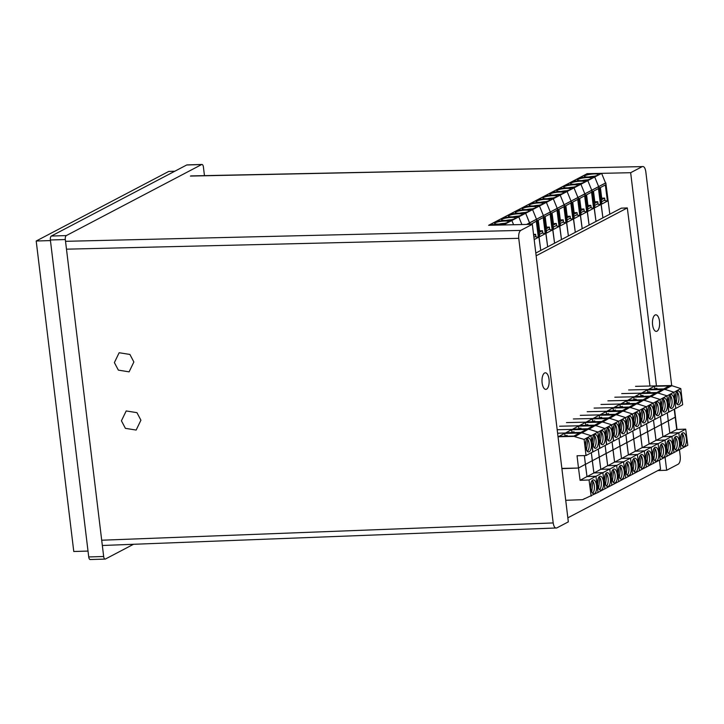 <?xml version="1.0" encoding="UTF-8"?>
<svg xmlns="http://www.w3.org/2000/svg" width="724" height="724" viewBox="0 0 724 724"><rect width="100%" height="100%" fill="white"/><g stroke="black" fill="none" stroke-linecap="round" stroke-linejoin="round"><path stroke-width="1.09" d="M659.501 321.284A8.29 3.584 88.3 0 0 655.808 314.813A8.29 3.584 88.3 0 0 652.596 324.913A8.29 3.584 88.3 0 0 656.297 331.384A8.29 3.584 88.3 0 0 659.501 321.284M549.027 379.276A8.29 3.584 88.3 0 0 545.326 372.806A8.29 3.584 88.3 0 0 542.122 382.906A8.29 3.584 88.3 0 0 545.815 389.376A8.29 3.584 88.3 0 0 549.027 379.276M121.424 420.807L126.193 410.951L136.945 412.662L140.918 420.201L136.148 430.065L125.397 428.346L121.424 420.807M114.383 362.588L119.143 352.733L129.904 354.443L133.868 361.982L129.107 371.846L118.356 370.127L114.383 362.588M532.33 224.313L520.728 230.404C519.108 231.689 518.447 234.332 518.746 238.323L553.19 522.936C553.833 526.746 555.018 528.42 556.738 527.959L568.331 521.868L532.33 224.313L488.628 225.3L586.983 173.914M659.437 460.183L660.523 469.179L567.842 517.823M657.863 470.573L666.659 470.247L665.085 457.233M656.451 385.874L630.658 172.701L586.956 173.679M649.446 386.028L649.926 385.783L627.31 207.933L621.337 208.15L535.805 253.056M666.659 470.247L678.261 464.165C679.881 462.88 680.542 460.238 680.243 456.247L679.447 449.685M677.003 429.459L674.524 409.015M671.736 385.937L645.799 171.633C645.147 167.823 643.971 166.149 642.251 166.611L630.658 172.701M191.027 175.914L642.251 166.611L190.43 176.068M88.02 551.073L73.776 551.498L36.2 241.011L168.773 171.416L174.801 171.235M36.2 241.011L50.445 240.585M102.355 545.489L556.738 527.959M627.31 207.933L536.14 255.789M682.379 446.093A6.634 2.878 87.9 0 0 684.18 440.617A6.634 2.878 87.9 0 0 682.669 434.183L681.365 434.237M682.506 432.934A6.959 3.014 87.9 0 0 680.415 440.554A6.959 3.014 87.9 0 0 683.646 446.672A6.959 3.014 87.9 0 0 684.271 446.5A6.959 3.014 87.9 0 0 686.361 438.871A6.959 3.014 87.9 0 0 683.13 432.753A6.959 3.014 87.9 0 0 682.506 432.934M681.501 444.844L682.669 434.183M663.139 436.708L669.836 433.088L668.261 420.916L675.148 417.196L668.261 420.916L667.302 412.816L668.243 420.816L661.356 424.545L668.243 420.816L669.836 433.088L678.795 432.762L680.895 448.907L673.356 452.871M680.261 449.242L687.8 445.278L685.7 429.133L676.741 429.468L674.207 409.187M685.7 429.133L678.813 432.862L680.904 449.007M670.044 433.079L676.741 429.468M681.085 434.853L680.433 440.771M675.474 449.722A6.634 2.878 87.9 0 0 677.275 444.237A6.634 2.878 87.9 0 0 675.764 437.812L674.46 437.857M675.601 436.554A6.959 3.014 87.9 0 0 673.51 444.183A6.959 3.014 87.9 0 0 676.741 450.301A6.959 3.014 87.9 0 0 677.365 450.12A6.959 3.014 87.9 0 0 679.456 442.5A6.959 3.014 87.9 0 0 676.225 436.382A6.959 3.014 87.9 0 0 675.601 436.554M674.596 448.464L675.764 437.812M656.234 440.328L662.931 436.717L660.397 416.436L661.338 424.445L654.451 428.165L661.338 424.445L662.931 436.717L671.89 436.382L673.99 452.527L666.451 456.491M678.795 432.762L671.908 436.482L673.999 452.627M674.18 438.482L673.528 444.4M668.569 453.342A6.634 2.878 87.9 0 0 670.37 447.866A6.634 2.878 87.9 0 0 668.858 441.432L667.555 441.486M668.695 440.183A6.959 3.014 87.9 0 0 666.605 447.803A6.959 3.014 87.9 0 0 669.836 453.921A6.959 3.014 87.9 0 0 670.46 453.749A6.959 3.014 87.9 0 0 672.551 446.12A6.959 3.014 87.9 0 0 669.32 440.002A6.959 3.014 87.9 0 0 668.695 440.183M667.691 452.093L668.858 441.432M649.328 443.957L656.025 440.337L653.491 420.065L654.433 428.065L647.546 431.794L654.433 428.065L656.025 440.337L664.985 440.011L667.085 456.156L659.546 460.12M671.89 436.382L665.003 440.111L667.094 456.256M667.275 442.102L666.623 448.02M661.664 456.971A6.634 2.878 87.9 0 0 663.465 451.486A6.634 2.878 87.9 0 0 661.953 445.061L660.65 445.106M661.79 443.803A6.959 3.014 87.9 0 0 659.7 451.432A6.959 3.014 87.9 0 0 662.931 457.55A6.959 3.014 87.9 0 0 663.555 457.369A6.959 3.014 87.9 0 0 665.646 449.749A6.959 3.014 87.9 0 0 662.415 443.631A6.959 3.014 87.9 0 0 661.79 443.803M660.786 455.722L661.953 445.061M642.423 447.577L649.12 443.966L646.586 423.685L647.528 431.694L640.64 435.414L647.528 431.694L649.12 443.966L658.08 443.631L660.179 459.776L652.641 463.74M664.985 440.011L658.098 443.731L660.188 459.876M660.369 445.731L659.718 451.649M654.758 460.591A6.634 2.878 87.9 0 0 656.559 455.115A6.634 2.878 87.9 0 0 655.048 448.681L653.745 448.735M654.885 447.432A6.959 3.014 87.9 0 0 652.795 455.052A6.959 3.014 87.9 0 0 656.025 461.17A6.959 3.014 87.9 0 0 656.65 460.998A6.959 3.014 87.9 0 0 658.74 453.369A6.959 3.014 87.9 0 0 655.51 447.251A6.959 3.014 87.9 0 0 654.885 447.432M653.881 459.342L655.048 448.681M635.518 451.206L642.215 447.586L639.681 427.314L640.622 435.314L633.735 439.043L640.622 435.314L642.215 447.586L651.175 447.26L653.274 463.405L645.736 467.369M658.08 443.631L651.193 447.36L653.283 463.505M653.464 449.351L652.813 455.269M647.853 464.22A6.634 2.878 87.9 0 0 649.654 458.735A6.634 2.878 87.9 0 0 648.143 452.31L646.84 452.355M647.98 451.061A6.959 3.014 87.9 0 0 645.889 458.681A6.959 3.014 87.9 0 0 649.12 464.799A6.959 3.014 87.9 0 0 649.745 464.618A6.959 3.014 87.9 0 0 651.835 456.998A6.959 3.014 87.9 0 0 648.604 450.88A6.959 3.014 87.9 0 0 647.98 451.061M646.975 462.971L648.143 452.31M628.613 454.826L635.31 451.215L632.776 430.934L633.717 438.943L626.83 442.663L633.717 438.943L635.31 451.215L644.269 450.88L646.369 467.025L638.83 470.989M651.175 447.26L644.288 450.98L646.378 467.125M646.559 452.98L645.908 458.898M640.948 467.84A6.634 2.878 87.9 0 0 642.749 462.365A6.634 2.878 87.9 0 0 641.238 455.93L639.935 455.984M641.075 454.681A6.959 3.014 87.9 0 0 638.984 462.301A6.959 3.014 87.9 0 0 642.215 468.419A6.959 3.014 87.9 0 0 642.84 468.247A6.959 3.014 87.9 0 0 644.93 460.618A6.959 3.014 87.9 0 0 641.699 454.5A6.959 3.014 87.9 0 0 641.075 454.681M640.07 466.591L641.238 455.93M621.708 458.455L628.405 454.835L625.871 434.563L626.812 442.563L619.925 446.292L626.812 442.563L628.405 454.835L637.364 454.509L639.464 470.654L631.925 474.618M644.269 450.88L637.382 454.609L639.482 470.754M639.654 456.6L639.002 462.518M634.043 471.469A6.634 2.878 87.9 0 0 635.844 465.984A6.634 2.878 87.9 0 0 634.333 459.559L633.029 459.604M634.17 458.31A6.959 3.014 87.9 0 0 632.079 465.93A6.959 3.014 87.9 0 0 635.31 472.048A6.959 3.014 87.9 0 0 635.934 471.867A6.959 3.014 87.9 0 0 638.025 464.247A6.959 3.014 87.9 0 0 634.794 458.129A6.959 3.014 87.9 0 0 634.17 458.31M633.165 470.22L634.333 459.559M614.803 462.075L621.5 458.464L618.966 438.183L619.907 446.192L613.02 449.912L619.907 446.192L621.5 458.464L630.459 458.129L632.559 474.274L625.02 478.238M637.364 454.509L630.477 458.229L632.577 474.374M632.749 460.229L632.106 466.147M627.138 475.089A6.634 2.878 87.9 0 0 628.939 469.614A6.634 2.878 87.9 0 0 627.427 463.179L626.124 463.233M627.265 461.93A6.959 3.014 87.9 0 0 625.174 469.55A6.959 3.014 87.9 0 0 628.405 475.668A6.959 3.014 87.9 0 0 629.029 475.496A6.959 3.014 87.9 0 0 631.12 467.867A6.959 3.014 87.9 0 0 627.889 461.749A6.959 3.014 87.9 0 0 627.265 461.93M626.26 473.84L627.427 463.179M607.907 465.704L614.595 462.084L612.061 441.812L613.002 449.812L606.115 453.541L613.002 449.812L614.595 462.084L623.554 461.758L625.654 477.903L618.115 481.867M630.459 458.129L623.572 461.858L625.672 478.003M625.844 463.849L625.201 469.767M620.233 478.718A6.634 2.878 87.9 0 0 622.034 473.234A6.634 2.878 87.9 0 0 620.522 466.808L619.219 466.853M620.359 465.559A6.959 3.014 87.9 0 0 618.269 473.179A6.959 3.014 87.9 0 0 621.5 479.297A6.959 3.014 87.9 0 0 622.124 479.116A6.959 3.014 87.9 0 0 624.215 471.496A6.959 3.014 87.9 0 0 620.984 465.378A6.959 3.014 87.9 0 0 620.359 465.559M619.355 477.469L620.522 466.808M601.001 469.324L607.689 465.713L605.155 445.432L606.097 453.441L599.21 457.161L606.097 453.441L607.689 465.713L616.649 465.378L618.749 481.523L611.21 485.496M623.554 461.758L616.667 465.478L618.767 481.623M618.939 467.478L618.296 473.396M613.328 482.338A6.634 2.878 87.9 0 0 615.129 476.863A6.634 2.878 87.9 0 0 613.617 470.437L612.314 470.482M613.454 469.179A6.959 3.014 87.9 0 0 611.364 476.799A6.959 3.014 87.9 0 0 614.595 482.917A6.959 3.014 87.9 0 0 615.219 482.745A6.959 3.014 87.9 0 0 617.31 475.116A6.959 3.014 87.9 0 0 614.079 469.007A6.959 3.014 87.9 0 0 613.454 469.179M612.45 481.089L613.617 470.437M594.096 472.953L600.793 469.333L598.25 449.061L599.191 457.061L592.304 460.79L599.191 457.061L600.793 469.333L609.744 469.007L611.843 485.152L604.305 489.116M616.649 465.378L609.762 469.107L611.861 485.252M612.033 471.098L611.391 477.016M606.422 485.967A6.634 2.878 87.9 0 0 608.223 480.483A6.634 2.878 87.9 0 0 606.712 474.057L605.409 474.102M606.549 472.808A6.959 3.014 87.9 0 0 604.459 480.428A6.959 3.014 87.9 0 0 607.689 486.546A6.959 3.014 87.9 0 0 608.314 486.365A6.959 3.014 87.9 0 0 610.404 478.745A6.959 3.014 87.9 0 0 607.174 472.627A6.959 3.014 87.9 0 0 606.549 472.808M605.545 484.718L606.712 474.057M587.191 476.573L593.888 472.962L591.345 452.681L592.286 460.69L585.399 464.41L592.286 460.69L593.888 472.962L602.839 472.627L604.938 488.772L597.409 492.745M609.744 469.007L602.857 472.727L604.956 488.872M605.128 474.727L604.486 480.646M599.517 489.587A6.634 2.878 87.9 0 0 601.318 484.112A6.634 2.878 87.9 0 0 599.807 477.686L598.504 477.731M599.644 476.428A6.959 3.014 87.9 0 0 597.553 484.048A6.959 3.014 87.9 0 0 600.784 490.166A6.959 3.014 87.9 0 0 601.409 489.994A6.959 3.014 87.9 0 0 603.499 482.365A6.959 3.014 87.9 0 0 600.268 476.256A6.959 3.014 87.9 0 0 599.644 476.428M598.639 488.338L599.807 477.686M565.725 500.302L582.603 499.678L598.033 492.401L595.933 476.256L586.983 476.582L584.359 455.595L585.381 464.31L578.494 468.039L561.896 468.645M602.839 472.627L595.952 476.356L598.051 492.501M598.223 478.356L597.581 484.266M592.612 493.216A6.634 2.878 87.9 0 0 594.413 487.732A6.634 2.878 87.9 0 0 592.902 481.306L591.599 481.351M592.739 480.057A6.959 3.014 87.9 0 0 590.648 487.677A6.959 3.014 87.9 0 0 593.879 493.795A6.959 3.014 87.9 0 0 594.504 493.614A6.959 3.014 87.9 0 0 596.594 485.994A6.959 3.014 87.9 0 0 593.363 479.876A6.959 3.014 87.9 0 0 592.739 480.057M591.734 491.967L592.902 481.306M591.146 496.121L589.046 479.976L580.087 480.311L578.494 468.039L585.381 464.31L586.983 476.582L580.087 480.311M582.603 499.678L584.684 498.555M589.046 479.976L595.933 476.256M591.318 481.976L590.675 487.895M679.003 404.644A6.959 2.996 88.7 0 0 681.175 397.033A6.959 2.996 88.7 0 0 678.053 390.897A6.959 2.996 88.7 0 0 677.411 391.069A6.959 2.996 88.7 0 0 675.239 398.68A6.959 2.996 88.7 0 0 678.361 404.816A6.959 2.996 88.7 0 0 679.003 404.644M654.885 388.426L654.288 386.281L648.767 389.259L663.727 388.924L669.238 385.946L654.288 386.281M675.944 393.06L675.257 398.815M680.777 388.562L673.89 392.29L675.791 408.436L682.678 404.716L680.777 388.562L671.429 385.539L635.527 386.344M671.429 385.539L664.532 389.259L673.872 392.191L666.985 395.91L668.677 412.065M671.465 385.856L664.686 389.521M676.288 392.327L677.537 392.299A6.634 2.86 88.7 0 1 678.967 398.734A6.634 2.86 88.7 0 1 677.103 404.218M676.261 402.951L677.537 392.299M655.329 389.114L656.894 388.263L653.537 389.15M656.894 388.263L656.985 389.069M672.098 408.264A6.959 2.996 88.7 0 0 674.27 400.662A6.959 2.996 88.7 0 0 671.148 394.517A6.959 2.996 88.7 0 0 670.505 394.698A6.959 2.996 88.7 0 0 668.342 402.3A6.959 2.996 88.7 0 0 671.456 408.445A6.959 2.996 88.7 0 0 672.098 408.264M647.98 392.046L647.383 389.901L641.862 392.879L656.822 392.544L662.333 389.566L647.383 389.901M669.039 396.689L668.352 402.444M657.781 393.141L664.523 389.159L628.622 389.964M668.886 412.065L675.773 408.345L673.872 392.191M664.523 389.159L657.627 392.888L666.967 395.811L660.08 399.539L661.772 415.694M669.383 395.947L670.632 395.919A6.634 2.86 88.7 0 1 672.062 402.363A6.634 2.86 88.7 0 1 670.198 407.838M669.356 406.58L670.632 395.919M648.423 392.734L649.989 391.892L648.188 391.928L646.632 392.77M649.989 391.892L650.08 392.698M665.193 411.893A6.959 2.996 88.7 0 0 667.365 404.282A6.959 2.996 88.7 0 0 664.243 398.146A6.959 2.996 88.7 0 0 663.6 398.318A6.959 2.996 88.7 0 0 661.437 405.929A6.959 2.996 88.7 0 0 664.551 412.065A6.959 2.996 88.7 0 0 665.193 411.893M641.075 395.675L640.478 393.53L634.957 396.508L649.917 396.173L655.428 393.195L640.478 393.53M662.134 400.309L661.446 406.074M650.876 396.77L657.618 392.788L621.717 393.594M661.98 415.685L668.867 411.965L666.967 395.811M657.618 392.788L650.722 396.508L660.062 399.44L653.175 403.159L654.867 419.314M662.478 399.576L663.727 399.548A6.634 2.86 88.7 0 1 665.157 405.983A6.634 2.86 88.7 0 1 663.293 411.467M662.451 410.2L663.727 399.548M641.518 396.363L643.084 395.521L641.283 395.557L639.726 396.399M643.084 395.521L643.174 396.318M658.288 415.513A6.959 2.996 88.7 0 0 660.46 407.911A6.959 2.996 88.7 0 0 657.338 401.766A6.959 2.996 88.7 0 0 656.695 401.947A6.959 2.996 88.7 0 0 654.532 409.549A6.959 2.996 88.7 0 0 657.645 415.694A6.959 2.996 88.7 0 0 658.288 415.513M634.17 399.295L633.572 397.15L628.052 400.128L643.012 399.793L648.523 396.815L633.572 397.15M655.229 403.938L654.541 409.694M643.971 400.399L650.713 396.408L614.812 397.214M655.075 419.314L661.962 415.594L660.062 399.44M650.713 396.408L643.817 400.137L653.157 403.06L646.27 406.788L647.962 422.943M655.573 403.196L656.822 403.168A6.634 2.86 88.7 0 1 658.252 409.612A6.634 2.86 88.7 0 1 656.387 415.087M655.546 413.829L656.822 403.168M634.613 399.983L636.179 399.141L634.378 399.177L632.821 400.028M636.179 399.141L636.269 399.947M651.383 419.142A6.959 2.996 88.7 0 0 653.555 411.531A6.959 2.996 88.7 0 0 650.433 405.395A6.959 2.996 88.7 0 0 649.79 405.576A6.959 2.996 88.7 0 0 647.627 413.178A6.959 2.996 88.7 0 0 650.74 419.314A6.959 2.996 88.7 0 0 651.383 419.142M627.265 402.924L626.667 400.779L621.147 403.757L636.106 403.422L641.618 400.444L626.667 400.779M648.324 407.558L647.636 413.323M637.066 404.019L643.808 400.037L607.907 400.843M648.17 422.934L655.057 419.214L653.157 403.06M643.808 400.037L636.912 403.757L646.251 406.689L639.364 410.408L641.057 426.572M648.668 406.825L649.917 406.798A6.634 2.86 88.7 0 1 651.347 413.232A6.634 2.86 88.7 0 1 649.482 418.716M648.641 417.458L649.917 406.798M627.708 403.612L629.274 402.77L627.473 402.806L625.916 403.648M629.274 402.77L629.364 403.567M644.478 422.762A6.959 2.996 88.7 0 0 646.65 415.16A6.959 2.996 88.7 0 0 643.527 409.015A6.959 2.996 88.7 0 0 642.885 409.196A6.959 2.996 88.7 0 0 640.722 416.798A6.959 2.996 88.7 0 0 643.835 422.943A6.959 2.996 88.7 0 0 644.478 422.762M620.359 406.544L619.762 404.399L614.242 407.377L629.201 407.042L634.713 404.064L619.762 404.399M641.419 411.187L640.731 416.943M630.161 407.648L636.903 403.657L601.001 404.463M641.265 426.563L648.152 422.843L646.251 406.689M636.903 403.657L630.007 407.386L639.346 410.309L632.459 414.038L634.152 430.192M641.763 410.445L643.012 410.418A6.634 2.86 88.7 0 1 644.441 416.861A6.634 2.86 88.7 0 1 642.577 422.336M641.736 421.078L643.012 410.418M620.812 407.232L622.369 406.39L619.011 407.277M622.369 406.39L622.459 407.196M637.572 426.391A6.959 2.996 88.7 0 0 639.745 418.78A6.959 2.996 88.7 0 0 636.622 412.644A6.959 2.996 88.7 0 0 635.98 412.825A6.959 2.996 88.7 0 0 633.817 420.427A6.959 2.996 88.7 0 0 636.93 426.563A6.959 2.996 88.7 0 0 637.572 426.391M613.454 410.173L612.857 408.028L607.336 411.006L622.296 410.671L627.808 407.693L612.857 408.028M634.514 414.816L633.826 420.572M623.255 411.268L629.998 407.286L594.096 408.092M634.36 430.192L641.247 426.463L639.346 410.309M629.998 407.286L623.102 411.006L632.441 413.938L625.554 417.658L627.246 433.821M634.858 414.074L636.106 414.047A6.634 2.86 88.7 0 1 637.536 420.481A6.634 2.86 88.7 0 1 635.672 425.965M634.83 424.707L636.106 414.047M613.907 410.861L615.463 410.019L612.106 410.897M615.463 410.019L615.554 410.816M630.667 430.011A6.959 2.996 88.7 0 0 632.839 422.409A6.959 2.996 88.7 0 0 629.717 416.264A6.959 2.996 88.7 0 0 629.075 416.445A6.959 2.996 88.7 0 0 626.912 424.047A6.959 2.996 88.7 0 0 630.025 430.192A6.959 2.996 88.7 0 0 630.667 430.011M606.549 413.793L605.952 411.648L600.431 414.626L615.391 414.291L620.902 411.313L605.952 411.648M627.608 418.436L626.921 424.192M616.35 414.897L623.092 410.906L587.191 411.712M627.455 433.812L634.342 430.092L632.441 413.938M623.092 410.906L616.196 414.635L625.536 417.558L618.649 421.287L620.341 437.441M627.952 417.694L629.201 417.667A6.634 2.86 88.7 0 1 630.631 424.11A6.634 2.86 88.7 0 1 628.767 429.585M627.925 428.327L629.201 417.667M607.002 414.481L608.558 413.639L605.201 414.526M608.558 413.639L608.649 414.445M623.762 433.64A6.959 2.996 88.7 0 0 625.934 426.029A6.959 2.996 88.7 0 0 622.812 419.893A6.959 2.996 88.7 0 0 622.169 420.074A6.959 2.996 88.7 0 0 620.006 427.676A6.959 2.996 88.7 0 0 623.12 433.812A6.959 2.996 88.7 0 0 623.762 433.64M599.644 417.422L599.047 415.277L593.526 418.255L608.486 417.92L613.997 414.942L599.047 415.277M620.703 422.065L620.016 427.821M609.445 418.517L616.187 414.535L580.286 415.341M620.549 437.441L627.437 433.712L625.536 417.558M616.187 414.535L609.291 418.255L618.631 421.187L611.744 424.907L613.436 441.07M621.047 421.323L622.296 421.296A6.634 2.86 88.7 0 1 623.726 427.73A6.634 2.86 88.7 0 1 621.862 433.214M621.02 431.957L622.296 421.296M600.096 418.11L601.653 417.268L598.296 418.146M601.653 417.268L601.744 418.074M616.857 437.26A6.959 2.996 88.7 0 0 619.029 429.658A6.959 2.996 88.7 0 0 615.907 423.513A6.959 2.996 88.7 0 0 615.264 423.694A6.959 2.996 88.7 0 0 613.101 431.296A6.959 2.996 88.7 0 0 616.224 437.441A6.959 2.996 88.7 0 0 616.857 437.26M592.739 421.042L592.141 418.897L586.621 421.875L601.581 421.54L607.092 418.562L592.141 418.897M613.798 425.685L613.11 431.441M602.54 422.146L609.282 418.155L573.381 418.961M613.644 441.061L620.531 437.341L618.631 421.187M609.282 418.155L602.386 421.884L611.735 424.816L604.839 428.536L606.531 444.69M614.142 424.943L615.391 424.916A6.634 2.86 88.7 0 1 616.821 431.359A6.634 2.86 88.7 0 1 614.957 436.834M614.115 435.577L615.391 424.916M593.191 421.73L594.748 420.888L591.39 421.775M594.748 420.888L594.838 421.694M609.952 440.889A6.959 2.996 88.7 0 0 612.124 433.287A6.959 2.996 88.7 0 0 609.002 427.142A6.959 2.996 88.7 0 0 608.359 427.323A6.959 2.996 88.7 0 0 606.196 434.925A6.959 2.996 88.7 0 0 609.318 441.061A6.959 2.996 88.7 0 0 609.952 440.889M585.834 424.671L585.236 422.526L579.716 425.504L594.676 425.169L600.187 422.192L585.236 422.526M606.893 429.314L606.205 435.07M595.635 425.766L602.377 421.784L566.476 422.59M606.739 444.69L613.626 440.961L611.735 424.816M602.377 421.784L595.481 425.504L604.83 428.436L597.934 432.156L599.635 448.319M607.237 428.572L608.486 428.545A6.634 2.86 88.7 0 1 609.916 434.979A6.634 2.86 88.7 0 1 608.051 440.464M607.21 439.206L608.486 428.545M586.286 425.359L587.843 424.517L584.485 425.395M587.843 424.517L587.933 425.323M603.047 444.509A6.959 2.996 88.7 0 0 605.219 436.907A6.959 2.996 88.7 0 0 602.096 430.762A6.959 2.996 88.7 0 0 601.454 430.943A6.959 2.996 88.7 0 0 599.291 438.545A6.959 2.996 88.7 0 0 602.413 444.69A6.959 2.996 88.7 0 0 603.047 444.509M578.929 428.291L578.331 426.146L572.811 429.124L587.77 428.789L593.282 425.812L578.331 426.146M599.988 432.934L599.3 438.69M588.73 429.395L595.472 425.404L559.571 426.219M599.834 448.31L606.721 444.59L604.83 428.436M595.472 425.404L588.576 429.133L597.924 432.065L591.028 435.785L592.73 451.939M600.332 432.192L601.581 432.165A6.634 2.86 88.7 0 1 603.011 438.608A6.634 2.86 88.7 0 1 601.146 444.084M600.305 442.826L601.581 432.165M579.381 428.979L580.938 428.137L577.58 429.024M580.938 428.137L581.028 428.943M596.142 448.138A6.959 2.996 88.7 0 0 598.314 440.536A6.959 2.996 88.7 0 0 595.191 434.391A6.959 2.996 88.7 0 0 594.549 434.572A6.959 2.996 88.7 0 0 592.386 442.174A6.959 2.996 88.7 0 0 595.508 448.31A6.959 2.996 88.7 0 0 596.142 448.138M572.023 431.92L571.426 429.775L565.906 432.753L580.865 432.418L586.377 429.441L571.426 429.775M593.083 436.563L592.395 442.319M581.824 433.015L588.567 429.033L557.181 429.739M592.929 451.939L599.825 448.21L597.924 432.065M588.567 429.033L581.671 432.753L591.019 435.685L584.123 439.405L586.024 455.559L577.046 455.758L578.494 468.039L561.869 468.41M593.427 435.821L594.676 435.794A6.634 2.86 88.7 0 1 596.105 442.228A6.634 2.86 88.7 0 1 594.241 447.713M593.399 446.455L594.676 435.794M572.476 432.608L574.032 431.766L570.675 432.644M574.032 431.766L574.123 432.572M589.236 451.758A6.959 2.996 88.7 0 0 591.408 444.156A6.959 2.996 88.7 0 0 588.286 438.02A6.959 2.996 88.7 0 0 587.644 438.192A6.959 2.996 88.7 0 0 585.481 445.794A6.959 2.996 88.7 0 0 588.603 451.939A6.959 2.996 88.7 0 0 589.236 451.758M565.118 435.54L564.521 433.395L559 436.373L573.96 436.038L579.481 433.061L564.521 433.395M586.178 440.183L585.49 445.939M581.662 432.653L574.802 436.699L581.662 432.653L557.607 433.196M586.024 455.559L592.92 451.839L591.019 435.685M574.766 436.382L558.032 436.753M574.802 436.699L584.123 439.405M586.521 439.441L587.77 439.414A6.634 2.86 88.7 0 1 589.2 445.857A6.634 2.86 88.7 0 1 587.336 451.333M586.494 450.075L587.77 439.414M565.571 436.228L567.127 435.386L563.77 436.273M567.127 435.386L567.218 436.192M504.375 223.381A6.634 1.213 -7.2 0 0 499.578 223.951L499.587 224.033M495.261 222.793A6.959 1.276 -7.2 0 0 494.628 223.435A6.959 1.276 -7.2 0 0 500.13 223.988A6.959 1.276 -7.2 0 0 507.805 222.331A6.959 1.276 -7.2 0 0 508.447 221.68A6.959 1.276 -7.2 0 0 502.945 221.128A6.959 1.276 -7.2 0 0 495.261 222.793M505.28 224.92L504.954 224.123L490.021 224.666L490.094 225.264M504.954 224.123L511.859 220.494L513.587 224.739L511.859 220.494L496.926 221.046L511.859 220.494L518.764 216.874L503.832 217.417L518.764 216.874L525.669 213.245L510.737 213.797L525.669 213.245L532.574 209.625L517.642 210.168L532.574 209.625L539.48 205.996L524.547 206.548L539.48 205.996L546.385 202.376L531.452 202.919L546.385 202.376L553.29 198.747L538.357 199.299L553.29 198.747L560.195 195.127L545.263 195.67L560.195 195.127L567.1 191.498L552.168 192.05L567.1 191.498L574.005 187.878L559.073 188.421L574.005 187.878L580.91 184.249L565.978 184.801L580.91 184.249L587.816 180.62L572.883 181.172L587.816 180.62L594.721 177L579.788 177.552L594.721 177L601.626 173.371L586.693 173.923L490.021 224.666M511.28 219.761A6.634 1.213 -7.2 0 0 506.483 220.322L506.492 220.404M502.166 219.164A6.959 1.276 -7.2 0 0 501.533 219.815A6.959 1.276 -7.2 0 0 507.035 220.368A6.959 1.276 -7.2 0 0 514.71 218.702A6.959 1.276 -7.2 0 0 515.352 218.06A6.959 1.276 -7.2 0 0 509.85 217.508A6.959 1.276 -7.2 0 0 502.166 219.164M521.895 224.549L518.764 216.874L521.895 224.549M518.185 216.132A6.634 1.213 -7.2 0 0 513.388 216.702L513.397 216.784M509.072 215.544A6.959 1.276 -7.2 0 0 508.438 216.186A6.959 1.276 -7.2 0 0 513.94 216.738A6.959 1.276 -7.2 0 0 521.615 215.082A6.959 1.276 -7.2 0 0 522.257 214.431A6.959 1.276 -7.2 0 0 516.755 213.879A6.959 1.276 -7.2 0 0 509.072 215.544M526.837 224.44L529.887 222.838L530.077 224.368L525.669 213.245L529.588 222.847L536.493 219.227L532.574 209.625L536.493 219.227L543.398 215.598L539.48 205.996L543.398 215.598L550.303 211.978L546.385 202.376L550.303 211.978L557.209 208.349L553.29 198.747L557.209 208.349L564.114 204.729L560.195 195.127L564.114 204.729L571.019 201.1L567.1 191.498L571.019 201.1L577.924 197.471L574.005 187.878L577.924 197.471L584.829 193.851L580.91 184.249L584.829 193.851L591.734 190.222L587.816 180.62L591.734 190.222L598.639 186.602L594.721 177L598.639 186.602L605.545 182.973L601.626 173.371M526.547 224.449L536.792 219.209L540.765 250.45L536.493 219.227L543.697 215.589L547.67 246.821L543.398 215.598L550.602 211.96L554.575 243.201L550.303 211.978L557.507 208.34L561.48 239.572L557.209 208.349L564.412 204.711L568.385 235.952L564.114 204.729L571.317 201.091L575.29 232.323L571.019 201.1L578.223 197.462L582.196 228.703L577.924 197.471L585.128 193.842L589.101 225.073L584.829 193.851L592.033 190.213L596.006 221.453L591.734 190.222L598.938 186.593L602.911 217.824L598.639 186.602L605.843 182.964L609.816 214.204M525.09 212.512A6.634 1.213 -7.2 0 0 520.294 213.073L520.303 213.155M515.977 211.915A6.959 1.276 -7.2 0 0 515.343 212.566A6.959 1.276 -7.2 0 0 520.846 213.118A6.959 1.276 -7.2 0 0 528.52 211.453A6.959 1.276 -7.2 0 0 529.163 210.811A6.959 1.276 -7.2 0 0 523.66 210.259A6.959 1.276 -7.2 0 0 515.977 211.915M531.398 224.34L531.335 223.797M534.167 239.563L538.357 237.363L536.303 221.191L530.819 224.35M535.145 236.648L538.357 237.363M533.896 237.3L535.841 236.286L535.597 234.341L533.552 234.422M535.597 234.341L533.66 235.354M531.995 208.883A6.634 1.213 -7.2 0 0 527.199 209.453L527.208 209.535M522.882 208.295A6.959 1.276 -7.2 0 0 522.248 208.937A6.959 1.276 -7.2 0 0 527.751 209.489A6.959 1.276 -7.2 0 0 535.425 207.833A6.959 1.276 -7.2 0 0 536.059 207.182A6.959 1.276 -7.2 0 0 530.565 206.63A6.959 1.276 -7.2 0 0 522.882 208.295M539.588 230.829L538.24 220.177M539.742 236.63L545.263 233.734L543.208 217.571L537.688 220.467L539.742 236.63M542.05 233.028L545.263 233.734M539.452 234.386L542.747 232.657L542.502 230.721L539.009 230.847M542.502 230.721L539.208 232.44M538.9 205.263A6.634 1.213 -7.2 0 0 534.104 205.824L534.113 205.906M529.787 204.666A6.959 1.276 -7.2 0 0 529.154 205.317A6.959 1.276 -7.2 0 0 534.656 205.869A6.959 1.276 -7.2 0 0 542.33 204.204A6.959 1.276 -7.2 0 0 542.964 203.562A6.959 1.276 -7.2 0 0 537.47 203.01A6.959 1.276 -7.2 0 0 529.787 204.666M546.493 227.2L545.145 216.548M546.647 233.01L552.168 230.114L550.113 213.942L544.593 216.838L546.647 233.01M548.955 229.399L552.168 230.114M546.358 230.757L549.652 229.037L549.407 227.092L545.914 227.218M549.407 227.092L546.113 228.82M545.806 201.634A6.634 1.213 -7.2 0 0 541.009 202.204L541.018 202.286M536.692 201.046A6.959 1.276 -7.2 0 0 536.059 201.688A6.959 1.276 -7.2 0 0 541.561 202.24A6.959 1.276 -7.2 0 0 549.235 200.584A6.959 1.276 -7.2 0 0 549.869 199.933A6.959 1.276 -7.2 0 0 544.376 199.381A6.959 1.276 -7.2 0 0 536.692 201.046M553.398 223.571L552.05 212.928M553.552 229.381L559.073 226.485L557.018 210.322L551.498 213.218L553.552 229.381M555.86 225.779L559.073 226.485M553.263 227.137L556.557 225.408L556.313 223.472L552.819 223.598M556.313 223.472L553.018 225.191M552.711 198.014A6.634 1.213 -7.2 0 0 547.914 198.575L547.923 198.657M543.597 197.417A6.959 1.276 -7.2 0 0 542.964 198.068A6.959 1.276 -7.2 0 0 548.466 198.62A6.959 1.276 -7.2 0 0 556.141 196.955A6.959 1.276 -7.2 0 0 556.774 196.313A6.959 1.276 -7.2 0 0 551.281 195.761A6.959 1.276 -7.2 0 0 543.597 197.417M560.304 219.951L558.955 209.299M560.457 225.761L565.978 222.865L563.924 206.693L558.403 209.589L560.457 225.761M562.765 222.15L565.978 222.865M560.168 223.508L563.462 221.788L563.218 219.843L559.724 219.969M563.218 219.843L559.924 221.571M559.616 194.385A6.634 1.213 -7.2 0 0 554.819 194.955L554.828 195.037M550.502 193.797A6.959 1.276 -7.2 0 0 549.869 194.439A6.959 1.276 -7.2 0 0 555.371 194.991A6.959 1.276 -7.2 0 0 563.046 193.335A6.959 1.276 -7.2 0 0 563.679 192.684A6.959 1.276 -7.2 0 0 558.186 192.132A6.959 1.276 -7.2 0 0 550.502 193.797M567.209 216.322L565.86 205.679M567.363 222.132L572.883 219.236L570.829 203.064L565.308 205.969L567.363 222.132M569.67 218.521L572.883 219.236M567.073 219.888L570.367 218.159L570.123 216.223L566.63 216.349M570.123 216.223L566.829 217.942M566.521 190.765A6.634 1.213 -7.2 0 0 561.724 191.326L561.734 191.407M557.408 190.168A6.959 1.276 -7.2 0 0 556.774 190.819A6.959 1.276 -7.2 0 0 562.276 191.371A6.959 1.276 -7.2 0 0 569.951 189.706A6.959 1.276 -7.2 0 0 570.584 189.064A6.959 1.276 -7.2 0 0 565.091 188.512A6.959 1.276 -7.2 0 0 557.408 190.168M574.114 212.702L572.765 202.05M574.268 218.512L579.788 215.607L577.734 199.444L572.213 202.34L574.268 218.512M576.576 214.901L579.788 215.607M573.978 216.259L577.272 214.539L577.028 212.594L573.535 212.72M577.028 212.594L573.734 214.322M573.426 187.136A6.634 1.213 -7.2 0 0 568.63 187.706L568.639 187.787M564.313 186.548A6.959 1.276 -7.2 0 0 563.679 187.19A6.959 1.276 -7.2 0 0 569.182 187.742A6.959 1.276 -7.2 0 0 576.856 186.086A6.959 1.276 -7.2 0 0 577.49 185.435A6.959 1.276 -7.2 0 0 571.996 184.882A6.959 1.276 -7.2 0 0 564.313 186.548M581.019 209.073L579.671 198.43M581.173 214.883L586.693 211.987L584.639 195.815L579.119 198.72L581.173 214.883M583.481 211.272L586.693 211.987M580.883 212.639L584.178 210.91L583.933 208.974L580.44 209.1M583.933 208.974L580.639 210.693M580.331 183.516A6.634 1.213 -7.2 0 0 575.535 184.077L575.544 184.158M571.218 182.919A6.959 1.276 -7.2 0 0 570.584 183.57A6.959 1.276 -7.2 0 0 576.087 184.122A6.959 1.276 -7.2 0 0 583.761 182.457A6.959 1.276 -7.2 0 0 584.395 181.815A6.959 1.276 -7.2 0 0 578.901 181.262A6.959 1.276 -7.2 0 0 571.218 182.919M587.924 205.453L586.576 194.801M588.078 211.263L593.599 208.358L591.544 192.195L586.024 195.091L588.078 211.263M590.386 207.652L593.599 208.358M587.788 209.01L591.083 207.281L590.838 205.345L587.345 205.471M590.838 205.345L587.544 207.073M587.236 179.887A6.634 1.213 -7.2 0 0 582.44 180.457L582.449 180.538M578.123 179.299A6.959 1.276 -7.2 0 0 577.49 179.941A6.959 1.276 -7.2 0 0 582.992 180.493A6.959 1.276 -7.2 0 0 590.666 178.837A6.959 1.276 -7.2 0 0 591.3 178.185A6.959 1.276 -7.2 0 0 585.797 177.633A6.959 1.276 -7.2 0 0 578.123 179.299M594.829 201.824L593.481 191.181M594.983 207.634L600.504 204.738L598.449 188.566L592.929 191.471L594.983 207.634M597.291 204.023L600.504 204.738M594.694 205.39L597.988 203.661L597.743 201.725L594.25 201.851M597.743 201.725L594.449 203.444M594.142 176.258A6.634 1.213 -7.2 0 0 589.345 176.828L589.354 176.909M585.028 175.67A6.959 1.276 -7.2 0 0 584.395 176.321A6.959 1.276 -7.2 0 0 589.897 176.873A6.959 1.276 -7.2 0 0 597.572 175.208A6.959 1.276 -7.2 0 0 598.205 174.565A6.959 1.276 -7.2 0 0 592.703 174.013A6.959 1.276 -7.2 0 0 585.028 175.67M601.735 198.204L600.386 187.552M601.888 204.014L607.409 201.109L605.355 184.946L599.834 187.842L601.888 204.014M604.196 200.403L607.409 201.109M601.599 201.761L604.893 200.032L604.649 198.095L601.155 198.222M604.649 198.095L601.354 199.824M90.5 559.453A3.312 1.43 -91.7 0 1 90.21 559.534A3.312 1.43 -91.7 0 1 88.726 556.946L50.372 239.988A3.312 1.43 -91.7 0 1 51.359 236.033L186.702 164.991A3.312 1.43 -91.7 0 1 186.991 164.909L201.933 164.466A3.312 1.43 88.3 0 0 201.643 164.547L186.702 164.991M88.726 556.946L103.668 556.503A3.312 1.43 88.3 0 0 105.152 559.091A3.312 1.43 88.3 0 0 105.442 559.009L133.469 544.303M51.359 236.033L66.309 235.59A3.312 1.43 88.3 0 0 65.314 239.544L50.372 239.988M204.458 175.624L203.417 167.054A3.312 1.43 88.3 0 0 201.933 164.466M103.668 556.503L65.314 239.544M66.309 235.59L201.643 164.547M518.746 238.323L66.481 249.174M101.704 540.222L553.19 522.936M66.137 241.309L520.728 230.404M90.21 559.534L105.152 559.091"/></g></svg>

